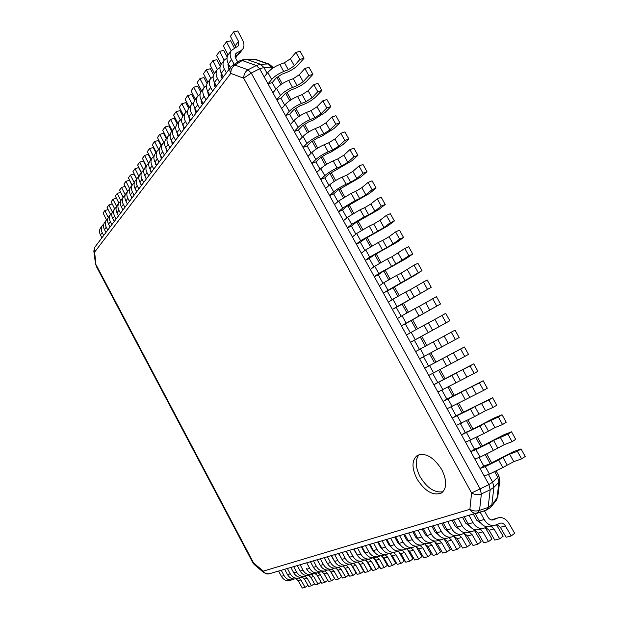 <?xml version="1.0" encoding="UTF-8"?>
<svg xmlns="http://www.w3.org/2000/svg" width="619" height="619" viewBox="0 0 619 619"><rect width="100%" height="100%" fill="white"/><g stroke="black" fill="none" stroke-linecap="round" stroke-linejoin="round"><path stroke-width="0.93" d="M245.557 59.145L254.85 59.401L267.919 63.958L260.599 64.291L263.934 67.541L259.694 68.786L256.359 65.521L247.948 69.792L234.965 65.103L242.238 60.53L239.94 60.739M244.869 59.238L256.258 59.641L269.335 64.19L267.919 63.958L271.215 67.146L263.934 67.541L267.122 73.328M246.455 59.323L260.599 64.291L256.359 65.521L242.238 60.53L246.455 59.323M488.422 474.433L492.67 482.131L493.908 487.285L490.178 489.768L488.12 507.448L479.547 510.342L481.358 494.001L480.104 488.886L471.593 492.979C474.781 494.782 478.038 495.123 481.358 494.001L490.178 489.768L488.933 484.607L492.67 482.131L497.722 477.234L498.937 482.302L499.788 480.445L498.875 475.934L497.722 477.234L494.759 471.871M502.829 467.546L489.428 474.092L484.128 475.887L480.035 468.459L485.304 466.618L498.674 460.041L502.829 467.546L513.77 461.635L521.608 458.88L525.221 456.466L521.036 448.922L513.228 451.762L489.064 464.18L483.787 466.037L479.067 457.48M493.397 450.5L480.058 457.116L474.827 459.027L470.75 451.622L475.949 449.665L489.258 443.018L493.397 450.5L504.33 444.604L512.068 441.695L515.704 439.335L511.526 431.807L503.82 434.809L479.733 447.282L474.525 449.247L469.736 440.573M483.996 433.509L465.565 442.214L461.495 434.832L479.872 426.05L483.996 433.509L494.914 427.621L502.551 424.549L506.21 422.251L502.04 414.745L494.442 417.902L470.425 430.422L465.287 432.511L460.435 423.713M474.626 416.564L456.319 425.446L452.257 418.08L470.51 409.128L474.626 416.564L485.528 410.691L493.064 407.457L496.748 405.213L492.592 397.731L456.079 415.813L451.166 406.907M465.279 399.673L447.104 408.726L443.057 401.383L461.17 392.253L465.279 399.673L483.601 390.419L487.308 388.221L483.16 380.762L446.895 399.162L441.912 390.14M455.955 382.821L437.912 392.051L433.873 384.732L451.862 375.423L455.955 382.821L474.162 373.419L477.899 371.284L473.759 363.84L437.734 382.565L432.689 373.419M446.663 366.015L428.743 375.431L424.719 368.127L442.577 358.641L446.663 366.015L464.753 356.474L468.513 354.385L464.389 346.973L428.596 366.007L423.497 356.753L419.605 358.85L441.796 346.895L437.726 339.552L455.042 330.144L459.151 337.541L423.497 356.753M419.458 349.433L414.397 340.272L410.49 342.315L432.565 330.229L428.51 322.909L445.719 313.369L449.82 320.75L414.397 340.272M410.296 332.829L405.329 323.83L401.398 325.826L423.357 313.601L419.318 306.304L436.426 296.64L440.511 303.999L405.329 323.83M401.158 316.27L396.284 307.434L392.338 309.384L414.181 297.027L410.149 289.746L427.156 279.958L431.234 287.293L396.284 307.434M392.051 299.758L387.27 291.085L383.293 292.988L405.027 280.5L401.011 273.242L414.041 265.125L417.918 263.323L421.98 270.642L415.21 275.099L387.27 291.085M382.968 283.293L378.271 274.782L374.278 276.631L378.735 273.497L395.905 264.019L391.897 256.777L404.803 248.482L408.702 246.733L412.749 254.03L406.079 258.634L382.743 271.64L378.271 274.782M373.907 266.874L369.303 258.525L365.295 260.328L369.675 257.078L386.798 247.577L382.805 240.358L389.072 236.706L395.587 231.885L399.51 230.191L403.549 237.464L396.972 242.222L373.706 255.276L369.303 258.525M364.87 250.494L360.359 242.315L356.327 244.064L360.645 240.706L377.722 231.189L373.737 223.985L379.981 220.302L386.403 215.342L390.341 213.702L394.373 220.952L387.889 225.85L364.692 238.957L360.359 242.315M355.863 234.168L351.437 226.144L347.383 227.846L351.638 224.388L364.165 216.905L368.676 214.839L364.699 207.659L370.913 203.953L377.242 198.838L381.203 197.252L385.219 204.479L378.836 209.532L355.701 222.678L351.437 226.144M346.88 217.88L342.539 210.019L338.469 211.675L342.655 208.108L355.128 200.564L359.647 198.537L355.685 191.379L361.867 187.642L368.104 182.388L372.089 180.849L376.097 188.06L369.806 193.252L346.741 206.444L342.539 210.019M337.92 201.647L333.664 193.933L329.579 195.542L333.695 191.875C336.984 189.105 341.123 186.574 346.114 184.276L350.648 182.28L346.694 175.146L352.853 171.378L358.997 165.977L363.005 164.492L366.997 171.68L360.8 177.019L337.796 190.257L333.664 193.933M328.983 185.452L324.82 177.901L320.712 179.464L324.758 175.68C328 172.848 332.124 170.295 337.131 168.028L341.673 166.07L337.726 158.951L343.862 155.16L349.913 149.612L353.936 148.173L357.921 155.346L351.816 160.824L328.882 174.117L324.82 177.901M320.077 169.297L315.992 161.907L311.868 163.424L315.852 159.54C319.048 156.63 323.149 154.054 328.163 151.825L332.72 149.906L328.79 142.803L334.894 138.989L340.852 133.294L344.899 131.909L348.876 139.058L342.856 144.684L330.67 152.266L326.128 154.177L319.992 158.023L315.992 161.907M311.187 153.195L307.194 145.952L303.047 147.423L306.97 143.438C310.119 140.459 314.204 137.867 319.226 135.662L323.791 133.781L319.876 126.702L325.95 122.856L331.815 117.022L335.885 115.683L339.854 122.817L333.927 128.582L321.787 136.219L317.238 138.099L311.133 141.968L307.194 145.952M302.327 137.132L298.42 130.044L294.257 131.468L298.11 127.382C301.213 124.334 305.283 121.719 310.312 119.552L314.893 117.703L310.978 110.646L317.036 106.77L322.809 100.796L326.902 99.512L330.856 106.623L325.014 112.526L312.928 120.218L308.37 122.059L302.289 125.959L298.42 130.044M293.491 121.115L289.669 114.182L285.483 115.56L289.274 111.366C292.33 108.248 296.385 105.617 301.422 103.481L306.01 101.671L302.111 94.63L308.138 90.73L313.825 84.617L317.934 83.379L321.88 90.467L316.131 96.518C312.959 99.628 308.943 102.212 304.099 104.263L299.526 106.066L293.476 109.989L289.669 114.182M284.678 105.145L280.941 98.359L276.739 99.698L280.461 95.396C283.479 92.208 287.51 89.562 292.555 87.457L297.159 85.685L293.274 78.659L299.271 74.737L304.865 68.477L308.997 67.293L312.928 74.365L307.272 80.547C304.138 83.727 300.145 86.327 295.294 88.347L290.706 90.111L284.678 94.073L280.941 98.359M275.888 89.213L272.236 82.582L268.019 83.875L271.671 79.472C274.643 76.214 278.658 73.553 283.711 71.471L288.33 69.738L284.454 62.736L290.427 58.782L295.936 52.391L300.083 51.245L304.006 58.302L298.443 64.624C295.348 67.873 291.371 70.489 286.504 72.469L281.908 74.21L275.912 78.187L272.236 82.582M272.058 68.67L271.215 67.146L273.366 67.773M499.788 480.445L497.808 496.678L490.434 507.448M263.299 571.136L263.973 572.784L268.917 573.883C266.572 574.362 264.7 573.449 263.299 571.136L469.891 509.305C471.864 512.501 474.301 513.816 477.203 513.259L479.547 510.342C476.259 511.464 473.04 511.124 469.891 509.305L471.593 492.979L243.685 78.195L251.237 73.034L247.948 69.792C245.163 71.642 243.747 74.442 243.685 78.195L230.771 73.406C230.802 69.692 232.202 66.922 234.965 65.103L232.667 65.328L230.686 67.169C229.525 68.941 229.548 71.015 230.771 73.406L94.622 252.111L94.784 247.267L93.825 251.074L94.622 252.111L96.115 266.023L96.355 265.342L253.55 562.888L252.97 562.957L254.231 564.536L253.55 562.888L263.299 571.136M488.933 484.607L259.694 68.786L251.237 73.034L480.104 488.886L488.933 484.607M497.808 496.678L496.245 500.415L496.956 498.55L498.937 482.302L493.908 487.285L491.803 504.942L488.12 507.448L486.116 510.273L269.11 573.828M477.644 513.12L486.116 510.273M416.889 478.781C424.913 491.385 433.13 496.113 441.54 492.972C446.995 488.345 447.073 480.568 441.78 469.651C433.679 457.116 425.532 452.365 417.345 455.406C411.72 460.064 411.573 467.856 416.889 478.781M419.102 454.617C414.985 459.816 415.326 467.198 420.115 476.769C427.118 488.097 434.755 493.088 443.026 491.726M483.787 466.037L480.035 468.459M521.608 458.88L517.407 451.313L521.036 448.922M507.131 464.9L502.984 457.41L509.615 454.137L517.407 451.313M502.984 457.41L498.674 460.041M474.525 449.247L470.75 451.622M512.068 441.695L507.874 434.143L511.526 431.807M497.715 447.901L493.583 440.434L507.874 434.143M493.583 440.434L489.258 443.018M465.287 432.511L461.495 434.832M502.551 424.549L498.372 417.028L502.04 414.745M488.329 430.948L484.213 423.504L498.372 417.028M484.213 423.504L479.872 426.05M456.079 415.813L452.257 418.08M493.064 407.457L488.894 399.951L492.592 397.731M478.974 414.041L474.858 406.621L488.894 399.951M474.858 406.621L470.51 409.128M446.895 399.162L443.057 401.383M483.601 390.419L479.446 382.929L483.16 380.762M469.635 397.181L465.542 389.784L479.446 382.929M465.542 389.784L461.17 392.253M437.734 382.565L433.873 384.732M474.162 373.419L470.022 365.961L473.759 363.84M460.327 380.376L456.242 372.994L470.022 365.961M456.242 372.994L451.862 375.423M428.596 366.007L424.719 368.127M464.753 356.474L460.621 349.031L464.389 346.973M451.05 363.608L446.972 356.25L460.621 349.031M446.972 356.25L442.577 358.641M459.151 337.541L441.796 346.895M419.605 358.85L415.589 351.569L433.323 341.905L437.393 349.263M455.375 339.576L451.251 332.155M437.726 339.552L433.323 341.905M449.82 320.75L432.565 330.229M410.49 342.315L406.49 335.049L411.186 332.302L424.092 325.223L428.147 332.558M446.02 322.723L441.912 315.326M428.51 322.909L424.092 325.223M440.511 303.999L423.357 313.601M401.398 325.826L397.406 318.584L402.041 315.729L414.885 308.579L418.931 315.899M436.689 305.925L432.596 298.544M419.318 306.304L414.885 308.579M431.234 287.293L414.181 297.027M392.338 309.384L388.353 302.165L392.918 299.194L405.708 291.982L409.739 299.279M427.389 289.166L423.303 281.807M410.149 289.746L405.708 291.982M421.98 270.642L405.027 280.5M383.293 292.988L379.323 285.785L383.819 282.705L396.547 275.44L400.578 282.713M418.111 272.461L414.041 265.125M401.011 273.242L396.547 275.44M412.749 254.03L408.865 255.802L395.905 264.019M374.278 276.631L370.324 269.451L374.743 266.263L387.424 258.935L391.432 266.193M408.865 255.802L404.803 248.482M391.897 256.777L387.424 258.935M403.549 237.464L399.634 239.182L393.08 243.932L386.798 247.577M365.295 260.328L361.341 253.163L365.697 249.875L378.317 242.486L382.318 249.72M399.634 239.182L395.587 231.885M382.805 240.358L378.317 242.486M394.373 220.952L390.442 222.616L383.973 227.513L377.722 231.189M356.327 244.064L352.389 236.922L356.676 233.518L369.241 226.074L373.234 233.286M390.442 222.616L386.403 215.342M373.737 223.985L369.241 226.074M385.219 204.479L381.265 206.096L374.897 211.141L368.676 214.839M347.383 227.846L343.46 220.728L347.677 217.215L360.188 209.709L364.165 216.905M381.265 206.096L377.242 198.838M364.699 207.659L360.188 209.709M376.097 188.06L372.12 189.623L365.844 194.815L359.647 198.537M338.469 211.675L334.554 204.572L338.709 200.958L351.159 193.391L355.128 200.564M372.12 189.623L368.104 182.388M355.685 191.379L351.159 193.391M366.997 171.68L362.997 173.188L356.815 178.527L350.648 182.28M329.579 195.542L325.671 188.462L329.765 184.741C333.03 181.947 337.162 179.402 342.16 177.119L346.114 184.276M362.997 173.188L358.997 165.977M346.694 175.146L342.16 177.119M357.921 155.346L353.906 156.808L347.816 162.286L341.673 166.07M320.712 179.464L316.82 172.399L320.835 168.569C324.062 165.706 328.178 163.145 333.177 160.886L337.131 168.028M353.906 156.808L349.913 149.612M337.726 158.951L333.177 160.886M348.876 139.058L344.837 140.474L338.833 146.099L332.72 149.906M311.868 163.424L307.983 156.375L311.937 152.444C315.117 149.512 319.211 146.927 324.224 144.707L328.163 151.825M344.837 140.474L340.852 133.294M328.79 142.803L324.224 144.707M339.854 122.817L335.792 124.179L329.881 129.944L323.791 133.781M303.047 147.423L299.178 140.397L303.07 136.366C306.196 133.356 310.274 130.756 315.295 128.566L319.226 135.662M335.792 124.179L331.815 117.022M319.876 126.702L315.295 128.566M330.856 106.623L326.77 107.93L320.952 113.842L314.893 117.703M294.257 131.468L290.396 124.465L294.218 120.326C297.306 117.246 301.36 114.631 306.397 112.472L310.312 119.552M326.77 107.93L322.809 100.796M310.978 110.646L306.397 112.472M321.88 90.467L317.771 91.728L312.053 97.779L306.01 101.671M285.483 115.56L281.637 108.573L285.39 104.332C288.431 101.183 292.478 98.553 297.515 96.425L301.422 103.481M317.771 91.728L313.825 84.617M302.111 94.63L297.515 96.425M312.928 74.365L308.804 75.572L303.171 81.762L297.159 85.685M276.739 99.698L272.894 92.726L276.592 88.385C279.587 85.167 283.61 82.513 288.663 80.416L292.555 87.457M308.804 75.572L304.865 68.477M293.274 78.659L288.663 80.416M304.006 58.302L299.859 59.463L294.319 65.792L288.33 69.738M268.019 83.875L264.181 76.926L267.818 72.477C270.766 69.196 274.774 66.519 279.827 64.453L283.711 71.471M299.859 59.463L295.936 52.391M284.454 62.736L279.827 64.453M281.25 570.292L284.044 575.577C286.11 578.997 288.856 580.39 292.284 579.755L289.568 580.483C286.148 581.117 283.417 579.732 281.366 576.328L278.581 571.074M298.675 578.038L300.904 579.949L305.066 587.361L302.296 588.05L298.157 580.676L295.936 578.773M292.284 579.755L294.242 579.013M305.066 587.361L307.983 585.334M287.409 568.505L290.241 573.844C292.323 577.295 295.101 578.703 298.559 578.069L295.781 578.819C292.33 579.454 289.576 578.045 287.502 574.61L284.678 569.294M304.997 576.343L307.248 578.278L311.458 585.767L308.626 586.472L304.44 579.02L302.196 577.094M298.559 578.069L300.563 577.31M311.458 585.767L314.444 583.694M293.708 566.671L296.578 572.064C298.683 575.562 301.484 576.985 304.974 576.351L302.134 577.109C298.66 577.751 295.867 576.328 293.77 572.854L290.922 567.484M311.458 574.602L313.732 576.56L317.996 584.135L315.102 584.854L310.862 577.318L308.595 575.376C305.128 576.01 302.312 574.571 300.192 571.058L297.298 565.627M304.974 576.351L307.024 575.569M317.996 584.135L321.013 582.03L317.129 575.113M318.065 572.83L320.371 574.811L324.681 582.471L321.718 583.206L317.431 575.585L315.141 573.612M300.153 564.791L303.055 570.254C305.19 573.79 308.014 575.229 311.535 574.587L313.64 573.782M306.359 568.482L306.753 569.217C308.904 572.776 311.744 574.231 315.272 573.581L320.402 571.956M324.681 582.471L327.722 580.343L323.613 573.047M324.828 571.012L327.157 573.016L331.513 580.761L328.488 581.52L324.147 573.813L321.826 571.817M306.745 562.872L309.686 568.397C311.844 571.971 314.7 573.434 318.243 572.784M313.307 567.035L310.444 561.797M331.513 580.761L334.585 578.618L330.306 571.028M313.493 560.907L316.471 566.493C318.661 570.114 321.54 571.592 325.114 570.942L322.073 571.755C318.514 572.405 315.644 570.935 313.469 567.337L310.506 561.781M331.753 569.155L334.098 571.182L338.516 579.02L335.413 579.794L331.026 571.995L328.658 569.967M325.114 570.942L327.327 570.091M320.317 565.364L317.222 559.824M338.516 579.02L341.603 576.846L337.169 569M320.402 558.895L323.42 564.551C325.633 568.211 328.542 569.712 332.14 569.054L329.029 569.89C325.439 570.54 322.545 569.054 320.34 565.41L317.346 559.793M338.833 567.252L341.201 569.31L345.681 577.233L342.508 578.022L338.059 570.138L335.653 568.08M332.14 569.054L334.415 568.18M327.466 563.592L324.155 557.804M345.681 577.233L348.783 575.043L344.21 566.95M327.474 556.837L330.531 562.555C332.774 566.261 335.707 567.778 339.344 567.12L336.156 567.971C332.535 568.637 329.61 567.12 327.381 563.437L324.341 557.75M346.083 565.309L348.482 567.383L353.008 575.407L349.766 576.212L345.255 568.234L342.802 566.145M339.344 567.12L341.673 566.223M334.778 561.758L331.258 555.738M353.008 575.407L356.142 573.194L351.414 564.861M334.724 554.732L337.819 560.512C340.086 564.265 343.05 565.805 346.71 565.139L343.444 566.014C339.8 566.679 336.852 565.147 334.593 561.418L331.513 555.669M353.511 563.313L355.933 565.418L360.521 573.534L357.194 574.362L352.629 566.292L350.114 564.164M346.71 565.139L349.108 564.211M342.268 559.862L338.531 553.618M360.521 573.534L363.67 571.298L358.803 562.733M342.145 552.574L345.278 558.423C347.584 562.222 350.578 563.777 354.269 563.112L350.919 564.01C347.244 564.675 344.265 563.128 341.974 559.352L338.856 553.525M361.117 561.271L363.562 563.398L368.212 571.616L364.808 572.467L360.181 564.296L357.596 562.129M354.269 563.112L356.73 562.153M349.928 557.897L345.99 551.452M368.212 571.616L371.385 569.356L366.371 560.559M349.75 550.353L352.931 556.28C355.26 560.125 358.285 561.704 362.007 561.031L358.579 561.951C354.873 562.625 351.863 561.054 349.542 557.232L346.377 551.336M368.909 559.181L371.385 561.332L376.097 569.65L372.607 570.517L367.918 562.253L365.241 560.04M362.007 561.031L364.537 560.048M357.782 555.877L353.627 549.231M376.097 569.65L379.285 567.368L374.131 558.346M357.55 548.086L360.776 554.09C363.136 557.974 366.193 559.576 369.945 558.903L366.425 559.847C362.688 560.52 359.647 558.926 357.302 555.057L354.091 549.092M376.901 557.03L379.401 559.22L384.182 567.631L380.6 568.528L375.849 560.156L373.048 557.889M369.945 558.903L372.545 557.889M365.829 553.788L364.119 551.908L361.457 546.948M384.182 567.631L387.393 565.325L382.093 556.086M365.543 545.757L368.816 551.831C371.207 555.769 374.294 557.402 378.077 556.713L374.472 557.688C370.704 558.361 367.632 556.744 365.249 552.829L361.999 546.794M385.095 554.833L387.626 557.046L392.461 565.565L388.794 566.486L383.981 558.005L380.995 555.676M378.077 556.713L380.755 555.669M374.077 551.637L372.189 549.633L369.481 544.612M392.461 565.565L395.696 563.236L390.256 553.781M373.752 543.374L377.064 549.525C379.493 553.51 382.612 555.158 386.426 554.477L382.728 555.467C378.929 556.156 375.818 554.516 373.412 550.546L370.116 544.426M393.498 552.574L396.052 554.817L400.965 563.445L397.197 564.389L392.322 555.808L389.134 553.409M386.426 554.477L389.181 553.394M382.534 549.417L380.461 547.297L377.722 542.213M400.965 563.445L404.215 561.093L398.628 551.421M382.171 540.921L385.529 547.15C387.989 551.189 391.146 552.868 394.992 552.171L391.193 553.193C387.362 553.881 384.221 552.218 381.784 548.202L378.433 542.004M402.118 550.26L404.702 552.535L409.685 561.271L405.816 562.238L400.872 553.548L397.669 551.127M394.992 552.171L397.824 551.057M391.216 547.134L388.949 544.906L386.171 539.753M409.685 561.271L412.958 558.895L407.225 549.007M390.806 538.406L394.226 544.72C396.717 548.813 399.905 550.508 403.781 549.811L399.882 550.864C396.021 551.552 392.848 549.865 390.372 545.796L386.976 539.52M410.962 547.885L413.585 550.19L418.63 559.042L414.66 560.033L409.646 551.227L406.428 548.774M403.781 549.811L406.698 548.666M400.122 544.782L397.661 542.445L394.845 537.23M418.63 559.042L421.926 556.636L416.053 546.538M399.681 535.822L403.147 542.221C405.677 546.368 408.896 548.094 412.803 547.389L408.803 548.465C404.911 549.161 401.7 547.451 399.193 543.327L395.75 536.967M420.046 545.447L422.7 547.784L427.814 556.752L423.744 557.765L418.653 548.852L415.419 546.368M412.803 547.389L415.813 546.198M409.26 542.36L406.613 539.923L403.75 534.638M427.814 556.752L431.134 554.322L425.114 544.008M408.795 533.168L412.316 539.652C414.877 543.853 418.135 545.602 422.073 544.898L417.964 546.004C414.034 546.709 410.799 544.968 408.246 540.789L404.756 534.344M429.377 542.94L432.054 545.308L437.254 554.4L433.068 555.444L427.907 546.407L424.657 543.892M422.073 544.898L425.176 543.668M418.653 539.861L415.806 537.331L412.896 531.976M437.254 554.4L440.589 551.939L434.422 541.416M418.165 530.444L421.732 537.013C424.332 541.277 427.628 543.049 431.605 542.345L427.381 543.474C423.419 544.186 420.146 542.422 417.554 538.182L414.01 531.651M438.964 540.364L441.672 542.77L446.949 551.986L442.647 553.053L437.409 543.9L434.143 541.346M431.605 542.345L434.801 541.068M428.294 537.284L425.245 534.669L422.297 529.237M446.949 551.986L450.307 549.494L443.993 538.762M427.791 527.643L431.42 534.305C434.058 538.623 437.385 540.426 441.393 539.714L437.053 540.882C433.06 541.586 429.748 539.799 427.125 535.505L423.52 528.881M448.814 537.718L451.561 540.163L456.907 549.494L452.489 550.601L447.173 541.316L443.885 538.739M441.393 539.714L444.69 538.398M438.206 534.63L434.956 531.93L431.961 526.429M456.907 549.494L460.288 546.979L453.859 536.069M437.695 524.757L441.378 531.512C444.055 535.892 447.421 537.725 451.46 537.013L446.995 538.205C442.972 538.925 439.622 537.106 436.96 532.75L433.3 526.034M458.942 535.002L461.72 537.478L467.152 546.941L462.61 548.078L457.217 538.669L453.913 536.054M451.46 537.013L454.864 535.644M448.404 531.891L444.937 529.113L441.896 523.535M467.152 546.941L470.556 544.403L464.049 533.361M447.877 521.794L451.622 528.641C454.346 533.083 457.743 534.948 461.82 534.228L457.224 535.458C453.162 536.178 449.781 534.329 447.08 529.918L443.359 523.109M469.364 532.201L472.173 534.715L477.69 544.318L473.017 545.478L467.538 535.938L464.219 533.292M461.82 534.228L465.333 532.812M458.888 529.067L455.205 526.22L452.118 520.564M477.69 544.318L481.11 541.741L474.525 530.576M458.362 518.745L462.169 525.693C464.931 530.197 468.366 532.092 472.483 531.365L467.755 532.634C463.654 533.354 460.234 531.481 457.487 527.001L453.712 520.099M480.081 529.322L482.928 531.876L488.538 541.61L483.725 542.809L478.154 533.137L474.819 530.452M472.483 531.365L476.112 529.903M469.674 526.158L465.774 523.233L462.633 517.499M488.538 541.61L491.973 539.01L485.311 527.713M469.156 515.604L473.024 522.653C475.833 527.226 479.307 529.144 483.454 528.417L478.588 529.725C474.456 530.452 470.997 528.541 468.204 523.999L464.374 516.997M491.115 526.359L494.001 528.951L499.695 538.832L494.743 540.062L489.087 530.243L485.737 527.527M483.454 528.417L487.207 526.901M480.777 523.148L476.653 520.169L473.465 514.35M499.695 538.832L503.162 536.193L496.407 524.765M480.22 512.253L484.205 519.519C487.06 524.161 490.581 526.111 494.759 525.384L489.745 526.73C485.582 527.458 482.077 525.516 479.245 520.904L475.346 513.801M494.759 525.384L500.245 523.156C502.272 522.792 503.99 523.72 505.406 525.933L511.193 535.961L506.094 537.238L500.345 527.272L496.972 524.517M492.639 519.449L498.543 517.755L491.455 519.952M492.763 520.014L493.165 519.929C491.06 520.308 489.296 519.333 487.865 517.004L484.468 510.83M493.614 519.774L497.653 518.057M511.193 535.961L514.675 533.299L508.895 523.303C506.048 518.854 502.597 517.004 498.543 517.755M235.073 56.375L237.332 55.246L240.536 50.975L242.749 49.118C244.373 46.642 244.358 43.709 242.702 40.336L237.781 30.95L233.58 31.933L238.508 41.334L238.539 45.713L231.359 50.479C229.703 53.048 229.765 56.074 231.545 59.548L234.191 64.361M240.536 50.975L236.783 52.855L235.112 55.083M237.789 62.093L235.738 58.364L235.653 53.807L236.783 52.855M230.415 67.517L228.372 63.796C226.608 60.337 226.546 57.327 228.194 54.766L231.359 50.479M242.749 49.118L239.53 53.389L237.332 55.246M233.58 31.933L230.43 36.304L235.901 47.415M227.034 57.946L224.225 60.151C222.585 62.705 222.639 65.699 224.388 69.127L226.415 72.825M231.15 50.75L226.477 41.79L230.639 40.8L234.469 48.127M235.746 58.379L236.675 55.578M229.2 69.135L228.543 67.935L228.31 63.68M223.32 76.934L221.3 73.251C219.559 69.846 219.513 66.867 221.145 64.322L224.225 60.151M227.885 65.924L229.177 65.266M226.477 41.79L223.413 46.038L228.063 54.959M220 67.401L217.292 69.56C215.66 72.09 215.706 75.054 217.431 78.435L219.428 82.087M224.171 60.221L219.567 51.377L223.691 50.371L227.181 57.064M228.558 67.966L229.487 65.815M222.19 78.42L221.548 77.236L221.254 73.158M216.418 86.08L214.429 82.451C212.719 79.085 212.673 76.137 214.298 73.615L217.292 69.56M220.89 75.201L222.043 74.605M219.567 51.377L216.588 55.509L221.161 64.306M213.168 76.594L210.553 78.706C208.928 81.221 208.967 84.145 210.669 87.488L212.634 91.086M217.385 69.429L212.851 60.701L216.929 59.687L220.271 66.109M221.602 77.22L222.492 75.433M215.381 87.449L214.739 86.281L214.398 82.381M209.702 94.97L207.752 91.388C206.065 88.068 206.026 85.151 207.644 82.644L210.553 78.706M214.097 84.215L215.11 83.697M212.851 60.701L209.949 64.716L214.46 73.398M206.522 85.53L203.991 87.596C202.382 90.095 202.413 92.989 204.092 96.293L206.026 99.845M210.785 78.396L206.313 69.769L210.352 68.748L213.578 74.961M214.932 86.08L215.675 84.726M208.75 96.231L207.729 91.357M203.179 103.621L201.252 100.085C199.589 96.812 199.558 93.926 201.167 91.434L203.991 87.596M207.489 92.997L208.379 92.533M206.313 69.769L203.489 73.684L207.93 82.257M200.061 94.227L197.616 96.255C196.014 98.731 196.037 101.601 197.685 104.859L199.597 108.364M204.363 87.124L199.945 78.598L203.953 77.568L207.086 83.611M208.139 95.102L209.029 93.724M202.305 104.781L201.252 100.092L204.092 96.293M196.827 112.039L194.923 108.549C193.29 105.315 193.267 102.46 194.861 99.992L197.616 96.255M201.059 101.531L201.825 101.137M199.945 78.598L197.206 82.404L201.577 90.869M193.77 102.7L191.403 104.681C189.816 107.141 189.832 109.981 191.457 113.192L193.337 116.658M198.119 95.636L193.755 87.194L197.724 86.157L200.773 92.061M201.686 103.644L202.545 102.452M196.03 113.099L194.954 108.596M190.637 120.241L188.764 116.79C187.155 113.594 187.139 110.77 188.718 108.317L191.403 104.681M194.799 109.849L195.449 109.509M193.755 87.194L191.078 90.9L195.395 99.264M187.642 110.94L185.352 112.89C183.773 115.327 183.789 118.136 185.391 121.316L187.248 124.736M192.037 103.93L187.719 95.566L191.65 94.521L194.645 100.317M195.403 111.954L196.215 110.925M189.917 121.2L188.818 116.89M184.617 128.218L182.767 124.821C181.181 121.657 181.174 118.863 182.744 116.434L185.352 112.89M188.702 117.95L189.244 117.664M187.719 95.566L185.112 99.179L189.368 107.443M181.684 118.972L179.464 120.883C177.893 123.305 177.901 126.083 179.479 129.224L181.313 132.598M186.11 112.016L181.839 103.721L185.739 102.669L188.679 108.379M189.29 120.047L190.048 119.158M183.959 129.092L182.853 124.968M178.744 135.994L176.926 132.636C175.363 129.518 175.355 126.748 176.918 124.334L179.464 120.883M182.767 125.843L183.201 125.611M181.839 103.721L179.301 107.242L183.503 115.405M175.873 126.802L173.722 128.667C172.167 131.073 172.167 133.828 173.722 136.923L175.525 140.265M180.338 119.9L176.113 111.668L179.974 110.615L182.868 116.256M183.325 127.924L184.036 127.158L183.379 128.025M178.156 136.776L177.042 132.837M173.026 143.577L171.239 140.258C169.691 137.17 169.691 134.431 171.239 132.033L173.722 128.667M176.113 111.668L173.637 115.103L177.777 123.173M170.217 134.431L168.128 136.265C166.581 138.648 166.573 141.372 168.113 144.436L169.892 147.732M174.713 127.584L170.527 119.421L174.349 118.361L177.212 123.939M177.514 135.592L178.171 134.934M172.5 144.273L171.378 140.521M167.455 150.959L165.683 147.678C164.159 144.637 164.167 141.921 165.706 139.546L168.128 136.265M170.527 119.421L168.113 122.771L172.198 130.741M164.693 141.867L162.665 143.67C161.133 146.038 161.126 148.73 162.635 151.756L164.391 155.021M169.227 135.089L165.08 126.98L168.871 125.92L171.687 131.429M171.85 143.066L172.453 142.509L171.943 143.237M166.983 151.585L165.861 148.011M162.016 158.162L160.275 154.92C158.766 151.91 158.781 149.225 160.313 146.865L162.665 143.67M165.08 126.98L162.727 130.245L166.751 138.122M159.315 149.125L157.35 150.889C155.818 153.241 155.802 155.911 157.303 158.905L159.037 162.124M163.88 142.409L159.764 134.354L163.517 133.286L166.302 138.733M166.325 150.355L166.867 149.875M161.605 158.712L160.491 155.33M156.715 165.196L154.99 161.985C153.504 159.013 153.527 156.352 155.044 154.007L157.35 150.889M159.764 134.354L157.466 137.542L161.443 145.333M154.069 156.205L152.15 157.93C150.641 160.267 150.618 162.913 152.096 165.869L153.806 169.049M158.657 149.55L154.58 141.55L158.302 140.482L161.048 145.867M160.94 157.458L161.42 157.056M156.359 165.668L155.253 162.472M151.547 172.051L149.844 168.879C148.374 165.938 148.398 163.308 149.906 160.979L152.15 157.93M154.58 141.55L152.336 144.66L156.259 152.367M148.947 163.114L147.082 164.809C145.581 167.122 145.558 169.745 147.013 172.67L148.699 175.819M155.918 152.831L153.203 147.508L149.512 148.575L153.558 156.522M155.679 164.391L156.104 164.058M151.237 172.453L150.146 169.451M146.494 178.744L144.815 175.61C143.368 172.701 143.391 170.093 144.892 167.788L147.082 164.809M149.512 148.575L147.33 151.616L151.198 159.23M143.941 169.854L142.138 171.525C140.645 173.823 140.614 176.415 142.053 179.309L143.716 182.419M150.904 159.625L148.227 154.363L144.575 155.439L148.583 163.339M146.239 179.084L145.163 176.268M141.565 185.274L139.902 182.179C138.478 179.301 138.509 176.717 139.995 174.426L142.138 171.525M144.575 155.439L142.432 158.402L146.254 165.931M139.066 176.446L137.302 178.079C135.816 180.361 135.785 182.93 137.209 185.793L138.849 188.865M146.014 166.271L143.368 161.056L139.747 162.139L143.724 169.993M141.349 185.553L140.312 182.938M136.745 191.658L135.112 188.594C133.696 185.746 133.735 183.193 135.213 180.918L137.302 178.079M139.747 162.139L137.658 165.033L141.434 172.484M134.3 182.876L132.582 184.485C131.112 186.745 131.073 189.298 132.474 192.122L134.099 195.163M141.233 172.755L138.617 167.602L135.027 168.678L138.981 176.492M136.582 191.875L135.576 189.468M132.04 197.887L130.423 194.861C129.031 192.045 129.069 189.515 130.539 187.255L132.582 184.485M135.027 168.678L132.984 171.517L136.714 178.883M129.642 189.166L127.971 190.745C126.508 192.989 126.469 195.511 127.854 198.312L129.456 201.314M136.559 179.092L133.975 174.001L130.416 175.076L134.315 182.798M131.924 198.049L130.965 195.867M127.444 203.984L125.85 200.989C124.473 198.204 124.52 195.689 125.974 193.453L127.971 190.745M130.416 175.076L128.419 177.846L132.102 185.135M125.092 195.31L123.467 196.857C122.013 199.086 121.966 201.585 123.336 204.355L124.922 207.334M131.986 185.29L129.441 180.253L125.912 181.328L129.727 188.88M127.367 204.092L126.469 202.15M122.957 209.934L121.378 206.97C120.016 204.216 120.063 201.732 121.51 199.504L123.467 196.857M125.912 181.328L123.962 184.036L127.599 191.248M120.643 201.314L119.057 202.839C117.61 205.051 117.564 207.527 118.918 210.267L120.481 213.207M125.239 194.846L121.502 187.441L125.007 186.365L127.522 191.348M122.91 209.988L122.105 208.34M117.935 214.576L117.006 212.82C115.66 210.096 115.707 207.636 117.146 205.423L119.057 202.839M121.502 187.441L119.599 190.087L123.196 197.229M116.295 207.195L114.747 208.68C113.316 210.878 113.262 213.338 114.6 216.046L116.148 218.956M120.86 200.695L117.2 193.422L120.666 192.339L123.15 197.275M114.267 221.447L112.728 218.546C111.405 215.853 111.451 213.408 112.882 211.218L114.747 208.68M117.2 193.422L115.327 196.014L118.887 203.071L116.418 198.188L112.983 199.272L111.157 201.802L114.67 208.796M112.039 212.936L110.53 214.398C109.106 216.58 109.06 219.018 110.375 221.695L111.907 224.581M116.581 206.421L112.983 199.272M110.066 227.011L108.542 224.14C107.234 221.478 107.288 219.056 108.704 216.874L110.53 214.398L107.072 207.473L108.859 204.99L112.225 203.93M107.876 218.561L106.406 219.993C104.998 222.159 104.936 224.573 106.244 227.227L107.752 230.075M112.395 212.038L108.859 204.99M105.957 232.458L104.449 229.618C103.156 226.98 103.211 224.581 104.626 222.422L106.406 219.993M103.806 224.055L102.375 225.471C100.967 227.622 100.912 230.013 102.197 232.636L103.698 235.46M108.302 217.54L104.82 210.592L108.108 209.547M101.934 237.789L100.448 234.98C99.164 232.365 99.226 229.982 100.626 227.838L102.375 225.471M104.82 210.592L103.071 213.021L106.507 219.869M276.809 77.282L280.871 84.641M285.591 93.175L289.715 100.649M294.396 109.114L298.582 116.705M303.225 125.1L307.481 132.806M312.077 141.132L316.394 148.947M320.952 157.203L325.339 165.134M329.857 173.312L334.299 181.367M338.779 189.476L343.29 197.647M347.731 205.678L352.312 213.965M356.706 221.935L361.349 230.338M365.705 238.222L370.417 246.749M374.735 254.564L379.509 263.207M383.78 270.952L388.624 279.718M392.856 287.378L397.769 296.269M401.955 303.859L406.938 312.866M411.086 320.379L416.13 329.509M420.239 336.945L425.346 346.199M429.416 353.565L434.561 362.889M438.67 370.317L443.784 379.571M447.955 387.123L453.023 396.307M457.263 403.983L462.292 413.09M466.594 420.881L471.585 429.919M475.957 437.826L480.909 446.794M485.35 454.826L490.256 463.716M485.304 466.618L489.428 474.092M513.77 461.635L509.615 454.137M475.949 449.665L480.058 457.116M504.33 444.604L500.183 437.13M466.618 432.758L470.719 440.186M494.914 427.621L490.782 420.169M457.309 415.898L461.403 423.311M485.528 410.691L481.404 403.255M448.032 399.085L452.118 406.474M476.166 393.8L472.057 386.388M438.786 382.318L442.856 389.691M466.827 376.963L462.726 369.566M429.563 365.605L433.617 372.948M457.518 360.173L453.433 352.799M420.363 348.93L424.402 356.258M448.233 343.421L444.156 336.071M411.186 332.302L415.217 339.614M438.979 326.724L434.917 319.396M402.041 315.729L406.064 323.017M429.748 310.073L425.694 302.761M392.918 299.194L396.926 306.459M420.541 293.468L416.502 286.179M383.819 282.705L387.819 289.955M411.364 276.91L407.333 269.644M374.743 266.263L378.735 273.497M402.211 260.398L398.187 253.148M365.697 249.875L369.675 257.078M393.08 243.932L389.072 236.706M356.676 233.518L360.645 240.706M383.973 227.513L379.981 220.302M347.677 217.215L351.638 224.388M374.897 211.141L370.913 203.953M338.709 200.958L342.655 208.108M365.844 194.815L361.867 187.642M329.765 184.741L333.695 191.875M356.815 178.527L352.853 171.378M320.835 168.569L324.758 175.68M347.816 162.286L343.862 155.16M311.937 152.444L315.852 159.54M338.833 146.099L334.894 138.989M303.07 136.366L306.97 143.438M329.881 129.944L325.95 122.856M294.218 120.326L298.11 127.382M320.952 113.842L317.036 106.77M285.39 104.332L289.274 111.366M312.053 97.779L308.138 90.73M276.592 88.385L280.461 95.396M303.171 81.762L299.271 74.737M267.818 72.477L271.671 79.472M294.319 65.792L290.427 58.782M284.044 575.577L281.366 576.328M298.157 580.676L300.904 579.949M290.241 573.844L287.502 574.61M304.44 579.02L307.248 578.278M296.578 572.064L293.77 572.854M310.862 577.318L313.732 576.56M303.055 570.254L300.192 571.058M317.431 575.585L320.371 574.811M309.686 568.397L306.753 569.217M324.147 573.813L327.157 573.016M316.471 566.493L313.469 567.337M331.026 571.995L334.098 571.182M323.42 564.551L320.34 565.41M338.059 570.138L341.201 569.31M330.531 562.555L327.381 563.437M345.255 568.234L348.482 567.383M337.819 560.512L334.593 561.418M352.629 566.292L355.933 565.418M345.278 558.423L341.974 559.352M360.181 564.296L363.562 563.398M352.931 556.28L349.542 557.232M367.918 562.253L371.385 561.332M360.776 554.09L357.302 555.057M375.849 560.156L379.401 559.22M368.816 551.831L365.249 552.829M383.981 558.005L387.626 557.046M377.064 549.525L373.412 550.546M392.322 555.808L396.052 554.817M385.529 547.15L381.784 548.202M400.872 553.548L404.702 552.535M394.226 544.72L390.372 545.796M409.646 551.227L413.585 550.19M403.147 542.221L399.193 543.327M418.653 548.852L422.7 547.784M412.316 539.652L408.246 540.789M427.907 546.407L432.054 545.308M421.732 537.013L417.554 538.182M437.409 543.9L441.672 542.77M431.42 534.305L427.125 535.505M447.173 541.316L451.561 540.163M441.378 531.512L436.96 532.75M457.217 538.669L461.72 537.478M451.622 528.641L447.08 529.918M467.538 535.938L472.173 534.715M462.169 525.693L457.487 527.001M478.154 533.137L482.928 531.876M473.024 522.653L468.204 523.999M489.087 530.243L494.001 528.951M484.205 519.519L479.245 520.904M500.345 527.272L505.406 525.933M228.372 63.796L231.545 59.548M238.508 41.334L235.321 45.659M221.3 73.251L224.388 69.127M228.473 63.974L227.931 64.693M214.429 82.451L217.431 78.435M221.401 73.429L220.944 74.032M207.752 91.388L210.669 87.488M214.53 82.621L214.159 83.116M207.845 91.558L207.551 91.952M194.923 108.549L197.685 104.859M188.764 116.79L191.457 113.192M182.767 124.821L185.391 121.316M176.926 132.636L179.479 129.224M171.239 140.258L173.722 136.923M165.683 147.678L168.113 144.436M160.275 154.92L162.635 151.756M154.99 161.985L157.303 158.905M149.844 168.879L152.096 165.869M144.815 175.61L147.013 172.67M139.902 182.179L142.053 179.309M135.112 188.594L137.209 185.793M130.423 194.861L132.474 192.122M138.911 176.353L138.625 176.74M125.85 200.989L127.854 198.312M134.253 182.667L133.897 183.147M121.378 206.97L123.336 204.355M129.704 188.834L129.278 189.414M117.006 212.82L118.918 210.267M125.208 194.923L124.759 195.542M112.728 218.546L114.6 216.046M120.751 200.966L120.341 201.531M108.542 224.14L110.375 221.695M116.395 206.878L116.024 207.38M104.449 229.618L106.244 227.227M112.132 212.657L111.799 213.106M100.448 234.98L102.197 232.636M107.961 218.306L107.667 218.708M278.07 76.284L282.194 83.751M286.86 92.192L291.046 99.767M295.673 108.147L299.921 115.83M304.509 124.14L308.819 131.932M313.376 140.188L317.74 148.088M322.259 156.267L326.685 164.283M331.173 172.399L335.66 180.516M340.11 188.571L344.659 196.803M349.07 204.788L353.681 213.137M358.053 221.053L362.726 229.51M367.067 237.363L371.802 245.929M376.097 253.713L380.902 262.402M385.157 270.116L390.024 278.914M394.249 286.558L399.17 295.472M403.356 303.047L408.347 312.077M412.494 319.582L417.546 328.728M421.655 336.163L426.77 345.425M430.839 352.791L436 362.123M440.101 369.558L445.223 378.828M449.394 386.372L454.478 395.572M458.71 403.232L463.755 412.37M468.049 420.146L473.063 429.215M477.419 437.099L482.394 446.106M486.82 454.106L491.757 463.043M496.237 471.16L498.875 475.934M273.265 67.587L269.335 64.19M256.258 59.641L253.968 59.231M496.245 500.415L491.107 506.829M254.231 564.536L263.973 572.784M96.115 266.023L252.97 562.957M93.825 251.074L95.558 264.29M240.605 60.453L244.815 59.254M490.434 507.441L486.758 509.948M230.686 67.169L94.784 247.267M232.667 65.328L239.909 60.755M311.535 574.587L308.626 575.368M208.139 95.117L208.448 94.707M201.701 103.675L202.134 103.102M195.434 112.008L195.983 111.281M189.329 120.125L189.987 119.243M177.591 135.731L178.179 134.942M166.434 150.556L166.898 149.937M161.064 157.698L161.474 157.149M155.818 164.662L156.174 164.19M150.703 171.463L151.013 171.061"/></g></svg>
